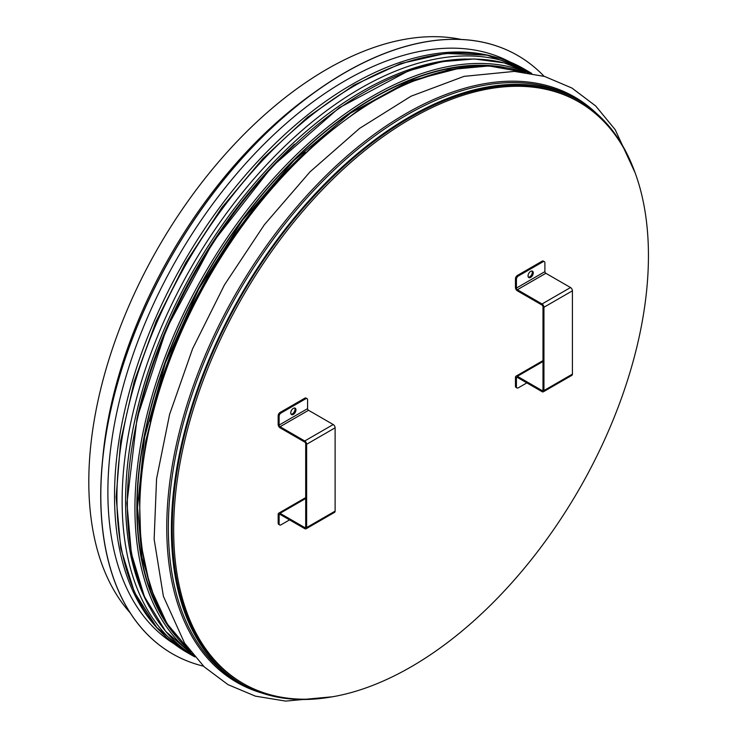 <?xml version="1.0" encoding="UTF-8"?>
<svg xmlns="http://www.w3.org/2000/svg" width="738" height="738" viewBox="0 0 738 738"><rect width="100%" height="100%" fill="white"/><g stroke="black" fill="none" stroke-linecap="round" stroke-linejoin="round"><path stroke-width="1.11" d="M329.416 697.281A336.934 194.528 -60 0 1 241.169 683.72A336.934 194.528 -60 0 1 241.16 294.665A336.934 194.528 -60 0 1 578.094 100.137A336.934 194.528 -60 0 1 633.97 169.777M130.165 612.835A336.934 194.528 -60 0 1 158.587 246.99A336.934 194.528 -60 0 1 461.204 39.446M173.661 529.81A335.725 193.836 -60 0 1 320.209 191.945A335.725 193.836 -60 0 1 578.915 102.001A335.725 193.836 -60 0 1 578.915 489.663A335.725 193.836 -60 0 1 243.189 683.499A335.725 193.836 -60 0 1 173.661 529.81M243.189 683.499L241.769 682.678A335.725 193.836 -60 0 1 172.24 528.989A335.725 193.836 -60 0 1 318.779 191.124A335.725 193.836 -60 0 1 577.494 101.18L578.915 102.001M517.689 55.488A345.393 199.417 120 0 0 517.633 55.461A345.393 199.417 120 0 0 251.483 147.997A345.393 199.417 120 0 0 100.719 495.585A345.393 199.417 120 0 0 172.249 653.702A345.393 199.417 120 0 0 172.295 653.73M544.081 76.3A345.393 199.417 120 0 0 517.735 55.516A345.393 199.417 120 0 0 251.575 148.052A345.393 199.417 120 0 0 100.811 495.641A345.393 199.417 120 0 0 172.341 653.757A345.393 199.417 120 0 0 203.513 666.183M509.995 61.983A335.993 193.983 120 0 0 252.304 156.299A335.993 193.983 120 0 0 107.877 492.052A335.993 193.983 120 0 0 174.067 643.822M528.399 277.193A3.69 2.131 120 0 0 529.709 276.842A3.69 2.131 120 0 0 531.969 274.029A3.69 2.131 120 0 0 531.96 271.012M530.65 277.396A3.69 2.131 -60 0 1 528.805 277.571A3.69 2.131 -60 0 1 528.805 273.309A3.69 2.131 -60 0 1 532.495 271.178A3.69 2.131 -60 0 1 533.067 274.139A3.69 2.131 -60 0 1 530.65 277.396M542.043 261.224L542.993 261.778A2.684 1.55 -60 0 1 544.34 261.639L543.389 261.095A2.684 1.55 120 0 0 542.043 261.224L517.366 275.477A2.684 1.55 120 0 0 515.465 278.761L515.465 287.534A2.684 1.55 -120 0 0 517.366 290.818L542.043 305.071A1.347 0.775 60 0 1 542.993 306.713L542.993 390.015A1.347 0.775 -120 0 1 542.716 390.623A1.347 0.775 -120 0 1 542.043 390.559L542.993 390.015M515.465 278.761L516.415 279.305A2.684 1.55 -60 0 1 518.316 276.021L517.366 275.477M542.993 261.778L518.316 276.021M516.415 279.305L516.415 288.078A1.347 0.775 -120 0 0 517.366 289.72L542.043 303.973L570.52 287.534A2.684 1.55 60 0 1 572.42 290.818L543.943 307.257A2.684 1.55 -120 0 0 542.043 303.973M544.34 261.639A2.684 1.55 -60 0 1 544.893 262.866L544.893 271.639A1.347 0.775 -120 0 0 545.843 273.281L570.52 287.534M542.993 361.509L517.366 376.306A2.684 1.55 -120 0 0 516.019 376.177A2.684 1.55 -120 0 0 515.465 377.404L515.465 386.177A2.684 1.55 120 0 0 516.019 387.404L516.969 387.948A2.684 1.55 -60 0 1 516.415 386.721L516.415 377.957A1.347 0.775 60 0 1 516.692 377.339A1.347 0.775 60 0 1 517.366 377.404L542.043 391.657A2.684 1.55 -120 0 0 543.389 391.786A2.684 1.55 -120 0 0 543.943 390.559L572.42 374.12A2.684 1.55 60 0 1 571.858 375.347L543.389 391.786M526.858 382.884L518.316 387.819A2.684 1.55 -60 0 1 516.969 387.948M517.366 376.306L542.043 390.559M572.42 374.12L572.42 290.818M543.943 307.257L543.943 390.559M291.095 414.193A3.69 2.131 120 0 0 292.405 413.843A3.69 2.131 120 0 0 294.665 411.029A3.69 2.131 120 0 0 294.665 408.022M293.355 414.396A3.69 2.131 -60 0 1 291.51 414.581A3.69 2.131 -60 0 1 291.51 410.319A3.69 2.131 -60 0 1 295.2 408.188A3.69 2.131 -60 0 1 295.763 411.14A3.69 2.131 -60 0 1 293.355 414.396M304.748 398.225L305.698 398.778A2.684 1.55 -60 0 1 307.036 398.64L306.086 398.096A2.684 1.55 120 0 0 304.748 398.225L280.062 412.477A2.684 1.55 120 0 0 278.171 415.762L278.171 424.534A2.684 1.55 -120 0 0 280.062 427.819L304.748 442.071A1.347 0.775 60 0 1 305.698 443.713L305.698 527.015A1.347 0.775 -120 0 1 305.412 527.624A1.347 0.775 -120 0 1 304.748 527.559L305.698 527.015M278.171 415.762L279.121 416.315A2.684 1.55 -60 0 1 281.012 413.022L280.062 412.477M305.698 398.778L281.012 413.022M279.121 416.315L279.121 425.079A1.347 0.775 -120 0 0 280.062 426.73L304.748 440.973L333.216 424.534A2.684 1.55 60 0 1 335.117 427.819L306.639 444.267A2.684 1.55 -120 0 0 304.748 440.973M307.036 398.64A2.684 1.55 -60 0 1 307.589 399.876L307.589 408.64A1.347 0.775 -120 0 0 308.539 410.282L333.216 424.534M305.698 498.519L280.062 513.316A2.684 1.55 -120 0 0 278.724 513.178A2.684 1.55 -120 0 0 278.171 514.414L278.171 523.177A2.684 1.55 120 0 0 278.724 524.404L279.674 524.958A2.684 1.55 -60 0 1 279.121 523.722L279.121 514.958A1.347 0.775 60 0 1 279.398 514.34A1.347 0.775 60 0 1 280.062 514.414L304.748 528.657A2.684 1.55 -120 0 0 306.086 528.786A2.684 1.55 -120 0 0 306.639 527.559L335.117 511.12A2.684 1.55 60 0 1 334.563 512.347L306.086 528.786M289.554 519.893L281.012 524.819A2.684 1.55 -60 0 1 279.674 524.958M280.062 513.316L304.748 527.559M335.117 511.12L335.117 427.819M306.639 444.267L306.639 527.559M241.169 683.72L238.153 681.986A336.934 194.528 -60 0 1 238.153 292.921A336.934 194.528 -60 0 1 575.087 98.394L578.094 100.137M261.455 692.899A337.921 195.1 -60 0 1 236.741 292.11A337.921 195.1 -60 0 1 596.193 113.117M190.819 651.931A336.934 194.528 -60 0 1 209.537 276.399A336.934 194.528 -60 0 1 525.391 72.425M149.943 421.269A333.576 192.59 -60 0 1 305.228 152.332M137.526 416.14A333.576 192.59 -60 0 1 294.508 144.214M148.947 606.082A334.683 193.236 -60 0 1 194.915 267.959A334.683 193.236 -60 0 1 464.746 59.086M149.537 607.208A334.72 193.245 -60 0 1 194.897 267.949A334.72 193.245 -60 0 1 466.019 59.04M194.869 656.931L191.917 655.289A336.934 194.528 -60 0 1 191.917 266.233A336.934 194.528 -60 0 1 528.851 71.706L523.629 68.689A336.934 194.528 -60 0 0 186.696 263.217A336.934 194.528 -60 0 0 186.705 652.281L156.677 627.392L134.427 592.245L120.764 548.279L116.134 497.181L120.672 440.89L134.178 381.537L156.142 321.362L185.699 262.673L221.741 207.729L262.876 158.605L307.534 117.213L354.019 85.128L400.586 63.588L445.503 53.44L487.062 55.129L523.629 68.689M102.711 458.455A336.934 194.528 -60 0 1 313.779 92.868M491.683 66.069A334.923 193.365 120 0 0 137.12 508.048A334.923 193.365 120 0 0 168.458 625.916M175.745 636.036A335.32 193.596 -60 0 1 136.834 508.214A335.32 193.596 -60 0 1 261.335 195.395A335.32 193.596 -60 0 1 504.091 67.324M528.574 72.896A336.666 194.371 120 0 0 273.909 178.024A336.666 194.371 120 0 0 134.934 508.214A336.666 194.371 120 0 0 192.812 654.458M127.342 503.833A336.666 194.371 -60 0 1 272.525 166.908A336.666 194.371 -60 0 1 530.982 73.293L504.128 62.878L474.322 58.966L442.228 61.651L408.52 70.839L339.148 107.794L272.027 166.668L212.802 242.47L166.502 328.751L137.056 418.215L126.945 503.288L131.346 553.371L144.399 596.59L165.663 631.359L194.371 656.34A336.666 194.371 -60 0 1 127.342 503.833M491.453 56.07A335.993 193.983 120 0 0 244.084 176.751A335.993 193.983 120 0 0 114.528 495.89A335.993 193.983 120 0 0 159.685 630.722M516.415 288.078L544.893 271.639M516.415 386.721L515.465 386.177M517.366 377.404L516.415 377.957M545.843 273.281L517.366 289.72M279.121 425.079L307.589 408.64M279.121 523.722L278.171 523.177M280.062 514.414L279.121 514.958M308.539 410.282L280.062 426.73M635.123 172.849L615.206 129.685L595.686 105.968L571.922 88.043L544.607 76.448L514.404 71.392L464.054 76.365L411.057 96.198L359.609 128.375L309.988 171.88L264.305 224.795L224.518 284.785L192.572 348.816L169.583 414.433L156.567 478.824L154.141 539.238L163.384 596.276L184.629 643.25L204.195 666.838L227.987 684.633L255.403 696.146L285.698 701.1L332.654 696.755M190.939 652.078L166.991 623.619L150.118 586.959L140.829 543.343L139.353 494.202L145.737 441.121L159.74 385.836L180.911 330.135L208.54 275.864L241.723 224.786L279.379 178.596L320.264 138.809L363.05 106.733L406.352 83.431L448.769 69.676L488.953 65.95L525.576 72.453M531.747 73.431L528.851 71.706M191.917 655.289L186.705 652.281M155.349 601.046L142.019 557.882L137.508 507.504L144.574 437.237L165.367 362.976L198.642 289.176L242.396 220.293L294.01 160.45L350.365 113.255L408.059 81.531L463.593 67.158M542.993 360.605L516.019 376.177M305.698 497.606L278.724 513.178"/></g></svg>
